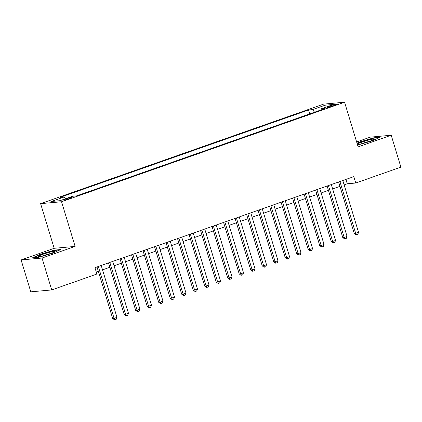 <?xml version="1.0" encoding="UTF-8"?>
<svg xmlns="http://www.w3.org/2000/svg" width="422" height="422" viewBox="0 0 422 422"><rect width="100%" height="100%" fill="white"/><g stroke="black" fill="none" stroke-linecap="round" stroke-linejoin="round"><path stroke-width="0.63" d="M69.335 198.646A4.289 0.406 -16.9 0 0 71.624 197.565A4.289 0.406 -16.9 0 0 65.716 198.973A4.289 0.406 -16.9 0 0 63.421 200.054A4.289 0.406 -16.9 0 0 69.335 198.646M21.1 259.936L42.036 258.037L75.116 246.406L54.174 248.305L21.1 259.936L30.79 291.834L51.727 289.935L96.886 274.052L94.945 267.675L353.805 176.639L355.746 183.016L400.9 167.133L391.21 135.24L370.273 137.139L356.632 141.934M54.174 248.305L40.612 203.652L323.627 104.118L344.568 102.219L61.549 201.753L40.612 203.652M331.65 105.463L329.118 106.355A4.151 0.396 -16.9 0 0 326.897 107.399A4.151 0.396 -16.9 0 0 332.626 106.033L335.158 105.141A4.151 0.396 -16.9 0 0 337.373 104.097A4.151 0.396 -16.9 0 0 331.65 105.463L331.898 106.281M314.543 112.199L312.538 109.625L308.577 109.989L60.072 197.38L64.033 197.021L51.379 201.473L59.982 200.693L72.637 196.241L76.598 195.882L325.104 108.486L321.142 108.844L320.994 109.931M312.538 109.625L325.193 105.178L333.797 104.398L321.142 108.844M42.036 258.037L51.727 289.935M75.116 246.406L61.549 201.753M344.568 102.219L358.13 146.872L391.21 135.24M344.136 184.883L347.253 183.786L355.746 183.016M96.274 272.053L98.347 271.325M102.535 269.853L109.852 267.279M114.04 265.807L121.357 263.233M125.545 261.761L132.861 259.187M137.05 257.715L144.366 255.141M148.555 253.664L155.871 251.095M160.059 249.618L167.376 247.049M171.564 245.572L178.881 243.003M183.069 241.526L190.385 238.957M194.574 237.48L201.89 234.912M206.078 233.435L213.395 230.866M217.583 229.389L224.9 226.82M229.088 225.343L236.404 222.774M240.593 221.297L247.909 218.728M252.098 217.251L259.414 214.677M263.602 213.205L270.919 210.631M275.107 209.159L282.423 206.585M286.612 205.113L293.928 202.539M298.117 201.067L305.433 198.493M309.621 197.021L316.938 194.447M321.126 192.975L328.443 190.401M332.631 188.929L339.947 186.355M345.924 179.408L347.253 183.786M309.764 113.882L308.577 109.989M64.033 197.021L65.405 198.783M324.914 107.52L325.193 105.178M357.592 145.089L372.088 140.879L380.037 137.261L373.734 137.83L359.481 142.019L357.001 143.148M38.576 257.346L52.829 253.158L60.779 249.539L54.475 250.109L40.222 254.302L32.272 257.921L38.576 257.346M359.576 142.341L359.481 142.019M373.839 138.173L373.734 137.83M40.317 254.619L40.222 254.302M54.58 250.452L54.475 250.109M338.618 181.977L354.269 233.498L355.683 233.371L339.932 181.518M358.558 232.358L357.777 234.358L356.627 234.764L355.683 233.371L358.558 232.358L342.806 180.505M356.627 234.764L356.062 234.811L354.269 233.498M369.54 141.37A8.704 0.823 -16.9 0 0 374.119 139.339A8.704 0.823 -16.9 0 0 370.738 139.54A8.704 0.823 -16.9 0 0 362.181 142.04A8.704 0.823 -16.9 0 0 357.687 144.329A8.704 0.823 -16.9 0 0 369.54 141.37M370.004 141.206A6.594 0.622 -16.9 0 0 363.432 143.121A6.594 0.622 -16.9 0 0 362.145 143.596M357.096 143.464L359.755 142.256L373.565 138.2L379.072 137.699M54.918 251.538A8.704 0.823 -16.9 0 0 47.159 252.957A8.704 0.823 -16.9 0 0 38.286 256.428A8.704 0.823 -16.9 0 0 38.423 256.608A8.704 0.823 -16.9 0 0 46.842 254.772A8.704 0.823 -16.9 0 0 54.86 251.617A8.704 0.823 -16.9 0 0 54.918 251.538M50.74 253.485A6.594 0.622 -16.9 0 0 42.886 255.874M33.264 257.826L40.491 254.54L54.306 250.478L59.813 249.977M327.113 186.023L342.764 237.544L344.178 237.417L328.427 185.564M347.053 236.404L346.272 238.404L345.122 238.81L344.178 237.417L347.053 236.404L331.302 184.551M345.122 238.81L344.558 238.857L342.764 237.544M315.609 190.069L331.259 241.59L332.673 241.463L316.922 189.61M335.548 240.45L334.767 242.45L333.617 242.856L332.673 241.463L335.548 240.45L319.797 188.597M333.617 242.856L333.053 242.903L331.259 241.59M304.104 194.115L319.755 245.636L321.168 245.509L305.417 193.656M324.043 244.496L323.263 246.495L322.113 246.902L321.168 245.509L324.043 244.496L308.292 192.643M322.113 246.902L321.548 246.954L319.755 245.636M292.599 198.161L308.25 249.682L309.664 249.555L293.912 197.702M312.538 248.542L311.758 250.541L310.608 250.948L309.664 249.555L312.538 248.542L296.787 196.689M310.608 250.948L310.043 251L308.25 249.682M281.094 202.212L296.745 253.727L298.159 253.601L282.408 201.748M301.034 252.588L300.253 254.587L299.103 254.993L298.159 253.601L301.034 252.588L285.283 200.735M299.103 254.993L298.533 255.046L296.745 253.727M269.589 206.258L285.24 257.773L286.654 257.647L270.903 205.794M289.529 256.634L288.748 258.633L287.598 259.039L286.654 257.647L289.529 256.634L273.778 204.781M287.598 259.039L287.029 259.092L285.24 257.773M258.085 210.304L273.736 261.819L275.149 261.693L259.398 209.839M278.024 260.68L277.243 262.679L276.093 263.085L275.149 261.693L278.024 260.68L262.273 208.827M276.093 263.085L275.524 263.138L273.736 261.819M246.58 214.35L262.231 265.865L263.644 265.739L247.893 213.885M266.519 264.726L265.739 266.725L264.589 267.131L263.644 265.739L266.519 264.726L250.768 212.873M264.589 267.131L264.019 267.184L262.231 265.865M235.075 218.396L250.726 269.911L252.14 269.785L236.389 217.931M255.015 268.772L254.234 270.771L253.084 271.177L252.14 269.785L255.015 268.772L239.263 216.919M253.084 271.177L252.514 271.23L250.726 269.911M223.57 222.441L239.221 273.957L240.635 273.831L224.884 221.977M243.51 272.818L242.729 274.817L241.579 275.223L240.635 273.831L243.51 272.818L227.759 220.964M241.579 275.223L241.009 275.276L239.221 273.957M212.066 226.487L227.716 278.003L229.13 277.876L213.379 226.023M232.005 276.864L231.224 278.863L230.074 279.269L229.13 277.876L232.005 276.864L216.254 225.01M230.074 279.269L229.505 279.322L227.716 278.003M200.561 230.533L216.212 282.049L217.625 281.922L201.874 230.069M220.5 280.91L219.72 282.909L218.57 283.315L217.625 281.922L220.5 280.91L204.749 229.056M218.57 283.315L218 283.368L216.212 282.049M189.056 234.579L204.707 286.095L206.121 285.968L190.364 234.115M208.995 284.956L208.215 286.955L207.065 287.361L206.121 285.968L208.995 284.956L193.244 233.102M207.065 287.361L206.495 287.414L204.707 286.095M177.551 238.625L193.202 290.141L194.616 290.014L178.859 238.161M197.491 289.001L196.71 291.001L195.56 291.407L194.616 290.014L197.491 289.001L181.74 237.148M195.56 291.407L194.99 291.46L193.202 290.141M166.041 242.671L181.697 294.187L183.111 294.06L167.355 242.207M185.986 293.047L185.205 295.047L184.055 295.453L183.111 294.06L185.986 293.047L170.235 241.199M184.055 295.453L183.486 295.505L181.697 294.187M154.536 246.717L170.193 298.233L171.606 298.106L155.85 246.253M174.481 297.093L173.7 299.098L172.551 299.499L171.606 298.106L174.481 297.093L158.73 245.245M172.551 299.499L171.981 299.551L170.193 298.233M143.032 250.763L158.688 302.279L160.102 302.152L144.345 250.299M162.976 301.139L162.196 303.144L161.046 303.545L160.102 302.152L162.976 301.139L147.225 249.291M161.046 303.545L160.476 303.597L158.688 302.279M131.527 254.809L147.183 306.325L148.597 306.198L132.84 254.345M151.472 305.185L150.691 307.19L149.541 307.591L148.597 306.198L151.472 305.185L135.72 253.337M149.541 307.591L148.971 307.643L147.183 306.325M120.022 258.855L135.678 310.37L137.092 310.244L121.336 258.391M139.967 309.231L139.186 311.236L138.036 311.636L137.092 310.244L139.967 309.231L124.216 257.383M138.036 311.636L137.466 311.689L135.678 310.37M108.517 262.901L124.173 314.416L125.587 314.29L109.831 262.437M128.462 313.277L127.681 315.281L126.531 315.682L125.587 314.29L128.462 313.277L112.711 261.429M126.531 315.682L125.962 315.735L124.173 314.416M97.013 266.947L112.669 318.468L114.082 318.336L98.326 266.482M116.957 317.323L116.177 319.327L115.027 319.728L114.082 318.336L116.957 317.323L101.206 265.475M115.027 319.728L114.457 319.781L112.669 318.468M329.324 107.035L329.118 106.355"/></g></svg>

